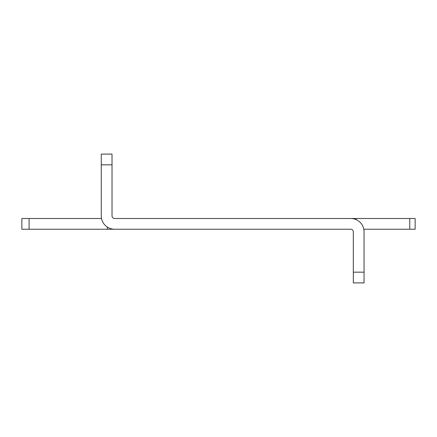<?xml version="1.0" encoding="UTF-8"?>
<svg xmlns="http://www.w3.org/2000/svg" width="437" height="437" viewBox="0 0 437 437"><rect width="100%" height="100%" fill="white"/><g stroke="black" fill="none" stroke-linecap="round" stroke-linejoin="round"><path stroke-width="0.66" d="M353.32 272.169L364.054 272.169L364.054 282.903L353.32 282.903L353.32 231.812A2.578 2.578 0 0 0 350.747 229.234L21.85 229.234L21.85 218.5L29.088 218.5L29.088 229.234M409.78 229.234L409.78 218.5L415.15 218.5L415.15 229.234L363.803 229.234M101.537 218.5L29.088 218.5M364.054 272.169L364.054 231.812A13.312 13.312 0 0 0 350.747 218.5L114.592 218.5A2.578 2.578 0 0 1 112.019 215.922L112.019 164.831L101.28 164.831L101.28 154.097L112.019 154.097L112.019 164.831M350.747 218.5L356.111 218.5L356.111 219.631M409.78 218.5L356.111 218.5M101.28 164.831L101.28 215.922A13.312 13.312 0 0 0 114.592 229.234M107.355 229.234L107.355 227.093"/></g></svg>
